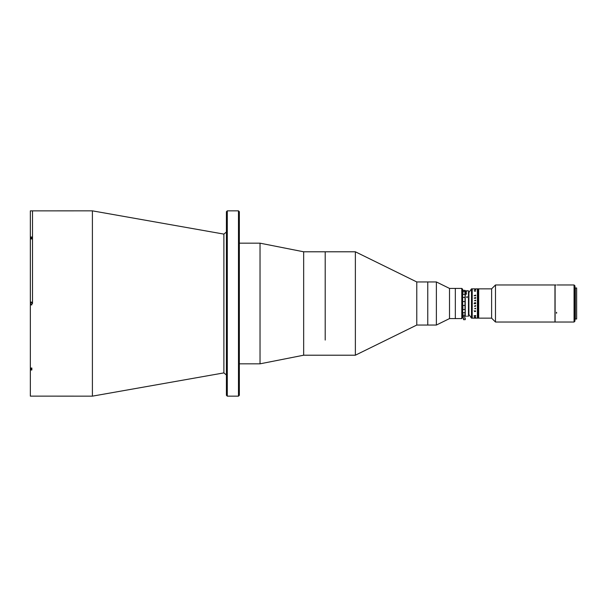 <?xml version="1.0" encoding="UTF-8"?>
<svg xmlns="http://www.w3.org/2000/svg" width="607" height="607" viewBox="0 0 607 607"><rect width="100%" height="100%" fill="white"/><g stroke="black" fill="none" stroke-linecap="round" stroke-linejoin="round"><path stroke-width="0.91" d="M238.483 210.849L239.348 211.714L239.348 395.286L238.483 396.151L238.483 210.849L227.284 210.849L227.284 396.151L226.419 395.286L226.419 211.714L227.284 210.849M92.401 210.849L223.892 234.105L223.892 372.895L92.401 396.151L92.401 210.849L30.35 210.864L30.35 237.018L31.86 237.018L31.86 238.968L30.35 238.968L30.35 302.119L31.86 302.119L31.86 304.881L30.35 304.881L30.35 302.119M32.505 303.5L32.505 210.849L32.505 303.5M461.79 318.584L461.79 288.416L462.655 289.281L462.655 317.719L461.79 318.584L449.514 318.584L436.38 325.048L416.774 325.048L355.368 355.209L355.368 251.791L303.659 251.791L260.031 243.172L239.348 243.172M325.208 340.064L325.208 251.791L325.208 340.064M416.774 325.048L416.774 281.952L355.368 251.791M436.38 325.048L436.38 281.952L427.76 281.952L427.76 325.048L427.76 281.952L416.774 281.952M449.514 318.584L449.514 288.416L436.38 281.952M461.79 288.416L455.333 288.416L455.333 318.584L455.333 288.416L449.514 288.416M30.729 368.464L30.35 369.982L31.86 369.982L31.86 368.032L31.86 368.677L30.729 368.677L30.729 368.032M30.782 369.982L30.782 368.677M30.782 238.323L30.782 237.018M30.35 304.881L30.35 396.136L92.401 396.151M30.729 238.536L30.35 238.968M30.35 368.032L31.86 368.032M30.35 237.018L30.35 238.536L30.35 237.018M30.562 304.524L30.729 302.316L30.562 304.524M31.86 302.316L30.729 302.316M31.86 304.684L30.729 304.684M30.562 304.122L30.562 303.189M30.729 238.968L30.729 238.323L31.86 238.323L31.86 238.968M355.368 355.209L303.659 355.209L260.031 363.828L260.031 243.172M303.659 355.209L303.659 251.791M468.908 292.513L468.908 314.487L468.908 292.513L471.487 288.849L471.487 318.151L472.216 318.151L472.216 288.849L471.487 288.849M491.609 304.335L491.609 288.849L478.68 288.849L478.68 318.151L478.597 288.849L478.597 318.151L491.609 318.151L491.609 304.335M495.487 284.971L554.965 284.971L554.965 322.029L495.487 322.029L495.487 284.971L491.609 288.849M556.475 313.212L556.475 312.309M478.073 288.849L477.99 318.151L477.99 288.849L478.073 318.151L478.164 303.5L478.506 318.151L478.506 288.849L478.422 303.5L478.073 288.849M475.676 288.849L477.474 288.849L477.474 303.5L477.732 288.849L477.732 318.151L477.815 288.849L477.732 318.151L477.39 288.849L477.39 318.151L472.216 318.151L472.216 288.849L474.917 288.849M477.648 303.5L477.648 318.151L477.648 303.5M477.557 303.5L477.557 318.151L477.557 303.5M477.474 303.5L477.474 318.151L477.474 303.5M462.655 297.043L462.655 302.142M462.868 301.58L465.023 301.58L465.023 297.407L462.868 297.407M465.023 305.42L462.868 305.42L462.868 309.593L465.023 309.593L465.023 301.58M465.023 316.459L462.868 316.459L464.036 316.642M462.868 312.696L462.868 315.276L465.023 315.276L465.023 312.696L462.868 312.696L462.655 312.157M462.655 304.858L462.868 305.42M465.023 297.407L465.023 309.593M465.023 312.696L465.243 309.957M465.243 316.148L465.243 312.157M465.068 290.396L465.243 290.852L465.023 290.358L463.945 290.358L465.023 290.358M466.1 292.961L465.243 292.915L465.243 315.435L465.023 291.724L465.243 290.852L466.1 290.882L465.243 290.874M465.243 297.043L465.243 294.843M465.243 292.195L466.533 292.157L465.243 292.195M465.243 291.588L466.1 291.557L465.243 291.588M465.243 291.694L462.868 291.724L462.655 294.843M462.868 294.304L465.023 294.304M463.945 290.358L462.868 290.358L462.655 290.852M462.868 290.541L465.023 290.541M467.094 297.605L466.836 296.694L466.836 297.605L466.836 296.694L467.39 296.853M465.971 293.424L465.311 293.811L465.956 294.22L466.639 293.811L465.971 293.424M468.475 290.791L468.475 316.209L468.475 290.791L466.533 290.791M466.533 291.132L465.243 291.132L466.533 291.132M465.986 293.629L465.463 293.856L465.744 294.22M466.259 294.198L465.986 293.598L465.463 293.856M465.311 293.864L466.639 293.864M465.463 293.811L466.487 293.811L465.463 293.811M464.37 317.939L463.52 317.939L463.52 319.661L465.243 319.661L465.243 317.939L464.37 317.939M474.75 300.814L474.628 300.427L475.615 300.162L475.676 300.814L474.833 300.548M474.226 317.066L475.615 317.066M474.166 295.609L475.676 295.101L475.676 295.692L474.166 295.609M474.166 298.075L475.676 297.513L475.676 298.166L474.166 298.075M474.689 300.814L475.615 300.162L475.676 300.814M474.522 302.802L475.676 302.718L474.917 303.272L475.676 303.675L474.166 303.728L474.522 302.802M474.917 303.599L475.676 303.325M475.539 306.254L474.689 306.497L474.666 305.936L475.676 305.533L474.735 305.951L475.539 306.254M475.698 308.804L474.666 308.69L475.44 308.189L475.698 308.804M475.698 311.141L474.924 311.596L474.143 310.822L474.924 311.452L475.63 311.133L475.258 310.754L475.698 311.141M475.539 289.137L474.651 289.114L475.539 289.107M475.698 289.843L474.666 289.797L475.698 289.843M475.698 290.996L474.924 291.284L474.143 290.806L475.698 290.996M474.166 315.845L475.676 315.503L475.676 315.898L474.105 315.67M474.833 317.848L475.676 317.764L474.833 317.848M474.166 318.151L474.909 318.144M475.698 316.004L474.143 316.027L475.698 316.004M475.44 317.036L475.023 317.279M475.698 295.859L474.924 295.404L474.143 295.897L474.924 295.404L475.698 295.859M475.44 297.893L475.698 298.196L475.44 297.893L475.023 298.515M474.917 303.401L474.166 303.272L474.166 303.728M475.319 311.55L474.583 311.55M475.615 315.784L474.226 315.784M475.676 315.503L475.615 315.898M574.063 284.971L574.928 285.829L574.928 321.171L574.063 322.029L574.063 284.971L557.143 284.971M574.063 322.029L555.094 322.029L555.094 284.971L556.065 284.971M556.604 313.227L556.604 312.294L556.604 313.227M576.65 303.5L576.65 287.984L575.36 287.984L575.36 319.016L576.65 319.016L576.65 303.5M223.892 234.105L226.419 231.98M223.892 372.895L226.419 375.02M238.483 396.151L227.284 396.151M260.031 363.828L239.348 363.828M491.609 318.151L495.487 322.029M468.475 316.209L467.511 316.209M466.419 316.209L465.243 316.209M468.908 314.487L471.487 318.151M575.36 288.416L574.928 288.416M575.36 318.584L574.928 318.584"/></g></svg>
